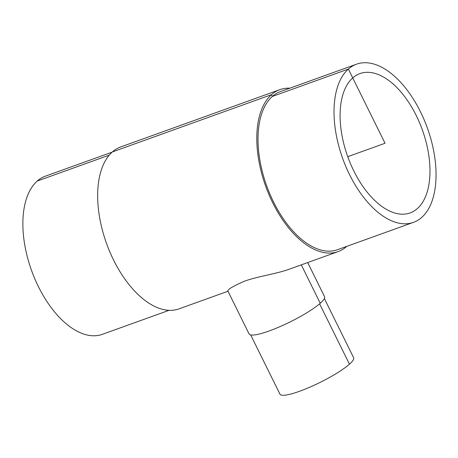 <?xml version="1.0" encoding="UTF-8"?>
<svg xmlns="http://www.w3.org/2000/svg" width="458" height="458" viewBox="0 0 458 458"><rect width="100%" height="100%" fill="white"/><g stroke="black" fill="none" stroke-linecap="round" stroke-linejoin="round"><path stroke-width="0.69" d="M352.74 77.917A74.041 39.64 -109.8 0 1 359.959 73.589A74.041 39.64 -109.8 0 1 422.333 129.837A74.041 39.64 -109.8 0 1 410.11 212.93A74.041 39.64 -109.8 0 1 350.57 163.907A74.041 39.64 -109.8 0 1 352.74 77.917M307.69 262.56L324.539 296.652A42.079 7.408 153.7 0 1 320.257 303.265A42.079 7.408 153.7 0 1 279.266 326.949A42.079 7.408 153.7 0 1 249.089 333.939L227.918 291.105C227.466 289.525 232.973 286.227 244.44 281.206C257.287 276.46 276.208 273.918 288.855 269.338L338.17 251.585A86.058 46.069 -109.8 0 1 268.972 194.61A86.058 46.069 -109.8 0 1 271.497 94.669A86.058 46.069 -109.8 0 1 279.89 89.642A86.058 46.069 -109.8 0 1 289.862 88.176M324.361 298.519L353.633 357.75A41.094 7.231 153.7 0 1 349.454 364.207A41.094 7.231 153.7 0 1 309.419 387.342A41.094 7.231 153.7 0 1 279.952 394.166L250.681 334.935M413.5 222.348L337.494 249.702A84.054 44.998 -109.8 0 1 269.905 194.055A84.054 44.998 -109.8 0 1 272.367 96.438A84.054 44.998 -109.8 0 1 280.565 91.526L356.57 64.172A84.054 44.998 -109.8 0 1 427.377 128.022A84.054 44.998 -109.8 0 1 413.5 222.348A84.054 44.998 -109.8 0 1 345.91 166.701A84.054 44.998 -109.8 0 1 348.372 69.084A84.054 44.998 -109.8 0 1 356.57 64.172M346.786 246.358A86.058 46.069 -109.8 0 1 338.17 251.585M227.987 291.242L179.032 308.858A86.058 46.069 -109.8 0 1 109.834 251.883A86.058 46.069 -109.8 0 1 112.353 151.941A86.058 46.069 -109.8 0 1 120.752 146.909L279.89 89.642M169.059 310.324L102.346 334.329A84.054 44.998 -109.8 0 1 34.762 278.676A84.054 44.998 -109.8 0 1 37.224 181.059A84.054 44.998 -109.8 0 1 45.422 176.147L112.13 152.142M347.736 156.682L385.035 143.262L348.372 69.084L272.367 96.438L271.497 94.669L112.353 151.941M109.233 155.142L37.224 181.059M301.278 264.861L320.257 303.265M319.61 303.82L349.454 364.207"/></g></svg>
